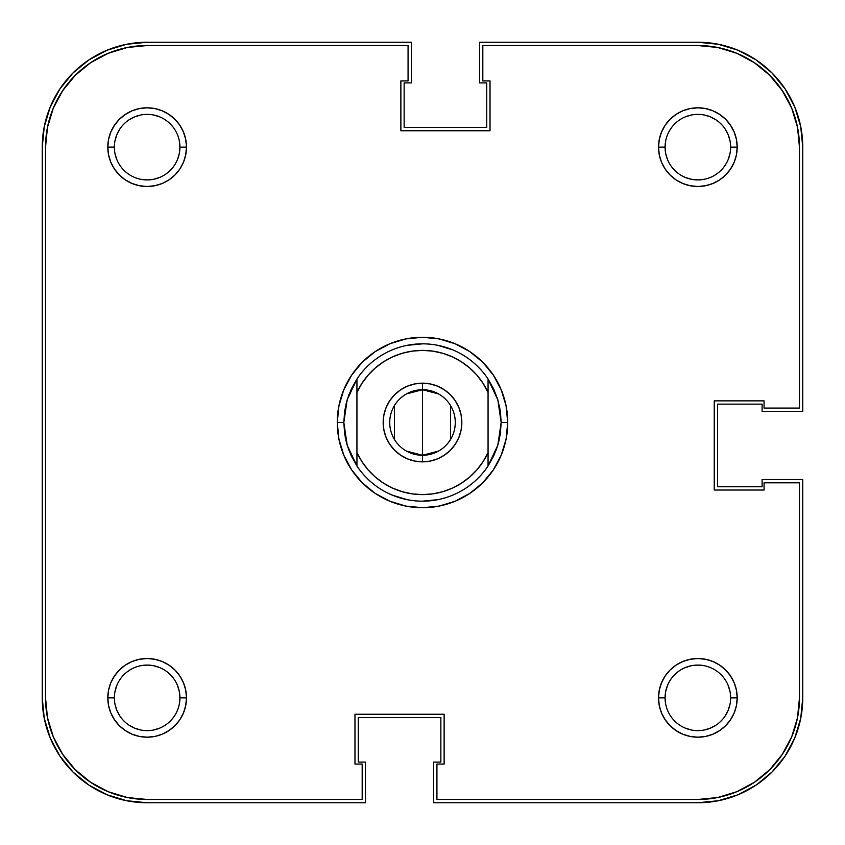 <?xml version="1.0" encoding="UTF-8"?>
<svg xmlns="http://www.w3.org/2000/svg" width="845" height="845" viewBox="0 0 845 845"><rect width="100%" height="100%" fill="white"/><g stroke="black" fill="none" stroke-linecap="round" stroke-linejoin="round"><path stroke-width="1.27" d="M685.306 177.429L691.463 179.298L697.854 179.922L704.244 179.298M728.136 159.694L730.006 153.536L728.136 159.694M730.629 147.178L737.189 147.146A39.335 39.335 0 0 1 697.854 186.481A39.335 39.335 0 0 1 658.519 147.146L665.078 147.146A32.775 32.775 0 0 0 697.854 179.922A32.775 32.775 0 0 0 730.629 147.146A32.775 32.775 0 0 1 697.854 179.922A32.775 32.775 0 0 1 665.078 147.146A32.775 32.775 0 0 1 697.854 114.371A32.775 32.775 0 0 1 730.629 147.146L730.629 147.178M730.006 140.756L728.136 134.598L730.006 140.756M716.064 119.895L710.402 116.863L704.244 114.994L710.402 116.863L716.064 119.895M691.463 114.994L685.306 116.863L691.463 114.994M665.702 140.756L665.078 147.146L658.519 147.146L659.269 154.825L661.508 162.198L665.142 169L670.043 174.957L676 179.858L682.802 183.492L690.175 185.731L697.854 186.481L705.533 185.731L712.905 183.492L719.708 179.858L725.665 174.957L730.555 169L734.199 162.198L736.439 154.825L737.189 147.146L736.439 139.467L734.199 132.095L730.555 125.292L725.665 119.335L719.708 114.445L712.905 110.801L705.533 108.561L697.854 107.811L690.175 108.561L682.802 110.801L676 114.445L670.043 119.335L665.142 125.292L661.508 132.095L659.269 139.467L658.519 147.146A39.335 39.335 0 0 1 697.854 107.811A39.335 39.335 0 0 1 737.189 147.146L730.629 147.146A32.775 32.775 0 0 0 697.854 114.371A32.775 32.775 0 0 0 665.078 147.146L665.702 153.536L667.571 159.694M114.371 147.146L114.371 147.146A32.775 32.775 0 0 0 147.146 179.922A32.775 32.775 0 0 0 179.922 147.146L186.481 147.146A39.335 39.335 0 0 1 147.146 186.481A39.335 39.335 0 0 1 107.811 147.146L114.371 147.114A32.775 32.775 0 0 1 147.146 114.371A32.775 32.775 0 0 1 179.922 147.146A32.775 32.775 0 0 1 147.146 179.922A32.775 32.775 0 0 1 114.371 147.146L107.811 147.146L108.561 154.825L110.801 162.198L114.445 169L119.335 174.957L125.292 179.858L132.095 183.492L139.467 185.731L147.146 186.481L154.825 185.731L162.198 183.492L169 179.858L174.957 174.957L179.858 169L183.492 162.198L185.731 154.825L186.481 147.146L185.731 139.467L183.492 132.095L179.858 125.292L174.957 119.335L169 114.445L162.198 110.801L154.825 108.561L147.146 107.811L139.467 108.561L132.095 110.801L125.292 114.445L119.335 119.335L114.445 125.292L110.801 132.095L108.561 139.467L107.811 147.146A39.335 39.335 0 0 1 147.146 107.811A39.335 39.335 0 0 1 186.481 147.146L179.922 147.146A32.775 32.775 0 0 0 147.146 114.371A32.775 32.775 0 0 0 114.371 147.146M114.994 153.536L116.863 159.694L114.994 153.536M140.756 179.298L147.146 179.922L153.536 179.298L159.694 177.429M177.429 159.694L179.298 153.536L179.922 147.146L179.298 140.756M159.694 116.863L153.536 114.994L159.694 116.863M140.756 114.994L134.598 116.863L140.756 114.994M119.895 128.936L116.863 134.598L114.994 140.756L116.863 134.598L119.895 128.936M114.371 697.854L114.371 697.885A32.775 32.775 0 0 0 147.146 730.629A32.775 32.775 0 0 0 179.922 697.854L186.481 697.854A39.335 39.335 0 0 1 147.146 737.189A39.335 39.335 0 0 1 107.811 697.854L114.371 697.854A32.775 32.775 0 0 1 147.146 665.078A32.775 32.775 0 0 1 179.922 697.854A32.775 32.775 0 0 1 147.146 730.629A32.775 32.775 0 0 1 114.371 697.854L107.811 697.854L108.561 705.533L110.801 712.905L114.445 719.708L119.335 725.665L125.292 730.555L132.095 734.199L139.467 736.439L147.146 737.189L154.825 736.439L162.198 734.199L169 730.555L174.957 725.665L179.858 719.708L183.492 712.905L185.731 705.533L186.481 697.854L185.731 690.175L183.492 682.802L179.858 676L174.957 670.043L169 665.142L162.198 661.508L154.825 659.269L147.146 658.519L139.467 659.269L132.095 661.508L125.292 665.142L119.335 670.043L114.445 676L110.801 682.802L108.561 690.175L107.811 697.854A39.335 39.335 0 0 1 147.146 658.519A39.335 39.335 0 0 1 186.481 697.854L179.922 697.854A32.775 32.775 0 0 0 147.146 665.078A32.775 32.775 0 0 0 114.371 697.854M114.994 704.244L116.863 710.402L114.994 704.244M128.936 725.105L134.598 728.136L140.756 730.006L134.598 728.136L128.936 725.105M153.536 730.006L159.694 728.136L153.536 730.006M179.298 704.244L179.922 697.854L179.298 691.463L177.429 685.306M159.694 667.571L153.536 665.702L147.146 665.078L140.756 665.702M116.863 685.306L114.994 691.463L116.863 685.306M685.306 728.136L691.463 730.006L685.306 728.136M704.244 730.006L710.402 728.136L704.244 730.006M725.105 716.064L728.136 710.402L730.006 704.244L728.136 710.402L725.105 716.064M730.629 697.885L737.189 697.854A39.335 39.335 0 0 1 697.854 737.189A39.335 39.335 0 0 1 658.519 697.854L665.078 697.854A32.775 32.775 0 0 0 697.854 730.629A32.775 32.775 0 0 0 730.629 697.854A32.775 32.775 0 0 1 697.854 730.629A32.775 32.775 0 0 1 665.078 697.854A32.775 32.775 0 0 1 697.854 665.078A32.775 32.775 0 0 1 730.629 697.854L730.629 697.885A32.775 32.775 0 0 0 697.854 665.078A32.775 32.775 0 0 0 665.078 697.854L658.519 697.854L659.269 705.533L661.508 712.905L665.142 719.708L670.043 725.665L676 730.555L682.802 734.199L690.175 736.439L697.854 737.189L705.533 736.439L712.905 734.199L719.708 730.555L725.665 725.665L730.555 719.708L734.199 712.905L736.439 705.533L737.189 697.854L736.439 690.175L734.199 682.802L730.555 676L725.665 670.043L719.708 665.142L712.905 661.508L705.533 659.269L697.854 658.519L690.175 659.269L682.802 661.508L676 665.142L670.043 670.043L665.142 676L661.508 682.802L659.269 690.175L658.519 697.854A39.335 39.335 0 0 1 697.854 658.519A39.335 39.335 0 0 1 737.189 697.854L730.629 697.854M730.006 691.463L728.136 685.306L730.006 691.463M704.244 665.702L697.854 665.078L691.463 665.702L685.306 667.571M667.571 685.306L665.702 691.463L665.078 697.854L665.702 704.244M42.25 697.854L42.25 147.146A104.896 104.896 0 0 1 147.146 42.25L126.687 44.267L107.009 50.235L88.873 59.932L72.976 72.976L59.932 88.873L50.235 107.009L44.267 126.687L42.25 147.146L42.25 697.854L44.267 718.313L50.235 737.991L59.932 756.127L72.976 772.024L88.873 785.068L107.009 794.765L126.687 800.733L147.146 802.75A104.896 104.896 0 0 1 42.25 697.854L44.267 718.313L50.235 737.991L59.932 756.127L72.976 772.024L88.873 785.068L107.009 794.765L126.687 800.733M147.146 802.75L365.462 802.75L365.462 762.105L358.248 762.105L358.248 717.521L440.858 717.521L358.248 717.521L358.248 762.105L365.462 762.105L365.462 802.75L147.146 802.75M440.858 762.105L440.858 717.521L440.858 762.105L433.643 762.105L440.858 762.105M697.854 802.75L433.643 802.75L433.643 762.105L433.643 802.75L697.854 802.75L718.313 800.733L737.991 794.765L756.127 785.068L772.024 772.024L785.068 756.127L794.765 737.991L800.733 718.313L802.75 697.854A104.896 104.896 0 0 1 697.854 802.75L718.313 800.733L737.991 794.765L756.127 785.068L772.024 772.024L785.068 756.127L794.765 737.991L800.733 718.313M802.75 479.537L802.75 697.854L802.75 479.537L762.105 479.537L762.105 486.752L717.521 486.752L717.521 404.142L717.521 486.752L762.105 486.752L762.105 479.537L802.75 479.537M762.105 404.142L717.521 404.142L762.105 404.142L762.105 411.357L762.105 404.142M802.75 411.357L762.105 411.357L802.75 411.357L802.75 147.146L802.75 411.357M697.854 42.25A104.896 104.896 0 0 1 802.75 147.146L800.733 126.687L794.765 107.009L785.068 88.873L772.024 72.976L756.127 59.932L737.991 50.235L718.313 44.267L697.854 42.25L479.537 42.25L697.854 42.25M479.537 42.25L479.537 82.894L486.752 82.894L486.752 127.479L404.142 127.479L486.752 127.479L486.752 82.894L479.537 82.894L479.537 42.25M404.142 82.894L404.142 127.479L404.142 82.894L411.357 82.894L404.142 82.894M411.357 42.25L411.357 82.894L411.357 42.25L147.146 42.25L411.357 42.25M802.75 147.146L800.733 126.687L794.765 107.009L785.068 88.873L772.024 72.976L756.127 59.932L737.991 50.235L718.313 44.267M147.146 42.25L126.687 44.267L107.009 50.235L88.873 59.932L72.976 72.976L59.932 88.873L50.235 107.009L44.267 126.687M343.83 422.5A78.669 78.669 0 0 0 343.83 422.511A78.669 78.669 0 0 1 343.83 422.489L337.271 422.5L343.83 422.5L347.179 399.791A78.669 78.669 0 0 1 347.179 399.78A78.669 78.669 0 0 0 347.179 399.791L356.939 379.014A78.669 78.669 0 0 1 488.061 379.014L497.821 399.791A78.669 78.669 0 0 1 497.821 399.791A78.669 78.669 0 0 0 497.821 399.78L501.169 422.5L507.729 422.5A85.229 85.229 0 0 1 422.5 507.729A85.229 85.229 0 0 1 337.271 422.5L338.908 439.125L343.757 455.117L351.636 469.852L362.23 482.77L375.148 493.364L389.883 501.243L405.875 506.092L422.5 507.729L439.125 506.092L455.117 501.243L469.852 493.364L482.77 482.77L493.364 469.852L501.243 455.117L506.092 439.125L507.729 422.5L506.092 405.875L501.243 389.883L493.364 375.148L482.77 362.23L469.852 351.636L455.117 343.757L439.125 338.908L422.5 337.271L405.875 338.908L389.883 343.757L375.148 351.636L362.23 362.23L351.636 375.148L343.757 389.883L338.908 405.875L337.271 422.5A85.229 85.229 0 0 1 422.5 337.271A85.229 85.229 0 0 1 507.729 422.5L501.169 422.5A78.669 78.669 0 0 1 501.169 422.511A78.669 78.669 0 0 0 501.169 422.489L497.821 445.209A78.669 78.669 0 0 0 497.821 445.209A78.669 78.669 0 0 1 497.821 445.22L488.061 465.986A78.669 78.669 0 0 1 356.939 465.986L347.179 445.209A78.669 78.669 0 0 0 347.179 445.22A78.669 78.669 0 0 1 347.179 445.209L343.83 422.5L344.665 433.981A78.669 78.669 0 0 0 344.675 433.992A78.669 78.669 0 0 1 344.665 433.971L347.179 445.209L351.298 455.962A78.669 78.669 0 0 1 351.288 455.941A78.669 78.669 0 0 0 351.309 455.973L356.939 465.986L356.939 392.46L361.871 383.44L368.04 375.222L375.317 367.955L383.545 361.808L392.576 356.886L402.209 353.294L412.244 351.119L422.5 350.379L432.756 351.119L442.791 353.294L452.424 356.886L461.454 361.808L469.683 367.955L476.96 375.222L483.129 383.44L488.061 392.46L488.061 452.54L483.129 461.56L476.96 469.778L469.683 477.045L461.454 483.192L452.424 488.114L442.791 491.705L432.756 493.881L422.5 494.621L412.244 493.881L402.209 491.705L392.576 488.114L383.545 483.192L375.317 477.045L368.04 469.778L361.871 461.56L356.939 452.54L356.939 379.014L351.298 389.038A78.669 78.669 0 0 0 351.288 389.059A78.669 78.669 0 0 1 351.309 389.027L347.179 399.791L344.665 411.019A78.669 78.669 0 0 1 344.675 411.008A78.669 78.669 0 0 0 344.665 411.029L343.83 422.5L345.341 437.847M493.691 455.973A78.669 78.669 0 0 0 493.712 455.941A78.669 78.669 0 0 1 493.691 455.973L488.061 465.986L488.061 379.014L493.702 389.038A78.669 78.669 0 0 1 493.712 389.059A78.669 78.669 0 0 0 493.691 389.027L497.821 399.791L500.335 411.019A78.669 78.669 0 0 0 500.324 411.008A78.669 78.669 0 0 1 500.335 411.029L501.169 422.5L500.335 433.981A78.669 78.669 0 0 1 500.324 433.992A78.669 78.669 0 0 0 500.335 433.971L497.821 445.209L493.702 455.962M736.745 53.267L717.68 47.478L736.745 53.267L754.31 62.657L769.71 75.289L782.343 90.69L791.733 108.255L797.522 127.32L799.476 147.146L799.476 408.072L764.07 408.072L764.07 400.868L714.247 400.868L714.247 490.026L764.07 490.026L764.07 482.812L799.476 482.812L799.476 697.854L797.522 717.68L791.733 736.745L797.522 717.68M791.733 736.745L782.343 754.31L769.71 769.71L754.31 782.343L736.745 791.733L717.68 797.522L697.854 799.476A101.622 101.622 0 0 0 799.476 697.854L799.476 482.812L764.07 482.812L764.07 490.026L714.247 490.026L714.247 400.868L764.07 400.868L764.07 408.072L799.476 408.072L799.476 147.146A101.622 101.622 0 0 0 697.854 45.524L482.812 45.524L697.854 45.524L717.68 47.478M108.255 791.733L90.69 782.343L75.289 769.71L62.657 754.31L53.267 736.745L47.478 717.68L45.524 697.854A101.622 101.622 0 0 0 147.146 799.476L362.188 799.476L362.188 764.07L354.974 764.07L354.974 714.247L444.132 714.247L444.132 764.07L436.928 764.07L436.928 799.476L697.854 799.476L436.928 799.476L436.928 764.07L444.132 764.07L444.132 714.247L354.974 714.247L354.974 764.07L362.188 764.07L362.188 799.476L147.146 799.476L127.32 797.522L108.255 791.733L127.32 797.522M499.12 440.34L496.121 450.227M437.847 499.659L422.5 501.169M407.153 499.659L392.397 495.181M345.88 404.66L348.879 394.773M407.153 345.341L422.5 343.83M437.847 345.341L452.603 349.819M499.659 407.153L501.169 422.5M53.267 108.255L47.478 127.32L53.267 108.255L62.657 90.69L75.289 75.289L90.69 62.657L108.255 53.267L127.32 47.478L147.146 45.524L408.072 45.524L408.072 80.93L400.868 80.93L400.868 130.753L490.026 130.753L490.026 80.93L482.812 80.93L482.812 45.524L482.812 80.93L490.026 80.93L490.026 130.753L400.868 130.753L400.868 80.93L408.072 80.93L408.072 45.524L147.146 45.524A101.622 101.622 0 0 0 45.524 147.146L47.478 127.32M119.895 716.064L116.863 710.402M716.064 725.105L710.402 728.136M725.105 128.936L728.136 134.598M128.936 119.895L134.598 116.863M45.524 697.854L45.524 147.146L45.524 697.854M406.508 393.886L422.5 389.725A32.775 32.775 0 0 0 389.725 422.5A32.775 32.775 0 0 0 422.5 455.275L422.5 461.835A39.335 39.335 0 0 1 383.165 422.5A39.335 39.335 0 0 1 422.5 383.165L422.5 455.275A32.775 32.775 0 0 1 389.725 422.5A32.775 32.775 0 0 1 422.5 389.725L438.492 393.886M438.492 451.114L422.5 455.275L406.508 451.114M394.404 439.379L394.404 405.621M422.5 461.835L430.179 461.085L437.552 458.846L444.354 455.212L450.311 450.311L455.212 444.354L458.846 437.552L461.085 430.179L461.835 422.5L461.085 414.821L458.846 407.448L455.212 400.646L450.311 394.689L444.354 389.788L437.552 386.154L430.179 383.915L422.5 383.165L414.821 383.915L407.448 386.154L400.646 389.788L394.689 394.689L389.788 400.646L386.154 407.448L383.915 414.821L383.165 422.5L383.915 430.179L386.154 437.552L389.788 444.354L394.689 450.311L400.646 455.212L407.448 458.846L414.821 461.085L422.5 461.835L422.5 389.725A32.775 32.775 0 0 1 455.275 422.5A32.775 32.775 0 0 1 422.5 455.275A32.775 32.775 0 0 0 455.275 422.5A32.775 32.775 0 0 0 422.5 389.725L422.5 383.165A39.335 39.335 0 0 1 461.835 422.5A39.335 39.335 0 0 1 422.5 461.835M345.88 440.34L348.879 450.227M450.596 405.621L450.596 439.379M356.939 392.46A72.121 72.121 0 0 1 488.061 392.46L488.061 379.014A78.669 78.669 0 0 0 356.939 379.014L356.939 392.46M488.061 452.54A72.121 72.121 0 0 1 356.939 452.54L356.939 465.986A78.669 78.669 0 0 0 488.061 465.986L488.061 452.54"/></g></svg>
